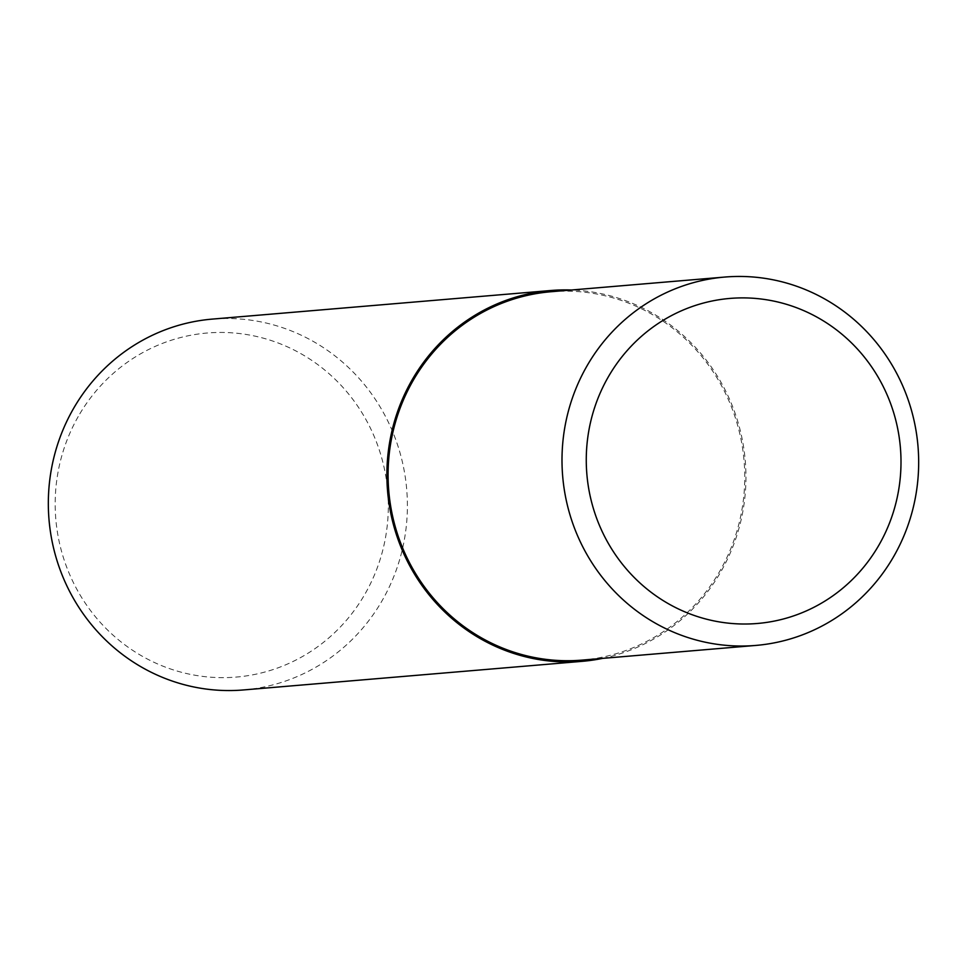 <?xml version="1.0" encoding="UTF-8"?>
<svg xmlns="http://www.w3.org/2000/svg" width="967" height="967" viewBox="0 0 967 967"><rect width="100%" height="100%" fill="white"/><g stroke="black" fill="none" stroke-linecap="round" stroke-linejoin="round"><path stroke-width="0.73" stroke-dasharray="4.83 3.63" d="M243.527 689.942A186.075 179.487 85.2 0 0 382.557 599.903A186.075 179.487 85.2 0 0 379.693 406.2A186.075 179.487 85.2 0 0 212.196 319.11M602.598 658.37A186.075 179.487 85.2 0 0 721.116 571.304A186.075 179.487 85.2 0 0 571.473 290.003M78.218 416.559A172.646 166.529 85.2 0 0 137.217 653.245A172.646 166.529 85.2 0 0 365.272 593.533A172.646 166.529 85.2 0 0 306.273 356.847A172.646 166.529 85.2 0 0 78.218 416.559M550.864 291.744A184.842 178.291 -94.8 0 1 717.236 378.254A184.842 178.291 -94.8 0 1 720.089 570.663A184.842 178.291 -94.8 0 1 581.977 660.11"/><path stroke-width="1.45" d="M571.473 290.003A186.075 179.487 85.2 0 0 550.755 290.511L212.196 319.11A186.075 179.487 85.2 0 0 73.166 409.15A186.075 179.487 85.2 0 0 76.03 602.852A186.075 179.487 85.2 0 0 243.527 689.942L582.086 661.343A186.075 179.487 85.2 0 0 602.598 658.37M550.755 290.511A186.075 179.487 85.2 0 0 411.724 380.551A186.075 179.487 85.2 0 0 414.589 574.253A186.075 179.487 85.2 0 0 582.086 661.343M586.667 366.493A184.842 178.291 85.2 0 0 589.519 558.914A184.842 178.291 85.2 0 0 755.892 645.424A184.842 178.291 85.2 0 0 894.004 555.977A184.842 178.291 85.2 0 0 891.151 363.568A184.842 178.291 85.2 0 0 724.779 277.058A184.842 178.291 85.2 0 0 586.667 366.493M608.038 377.36A163.109 157.331 85.2 0 0 663.773 600.966A163.109 157.331 85.2 0 0 879.233 544.554A163.109 157.331 85.2 0 0 823.497 320.947A163.109 157.331 85.2 0 0 608.038 377.36M755.892 645.424L581.977 660.11A184.842 178.291 -94.8 0 1 415.605 573.6A184.842 178.291 -94.8 0 1 412.752 381.191A184.842 178.291 -94.8 0 1 550.864 291.744L724.779 277.058"/></g></svg>
